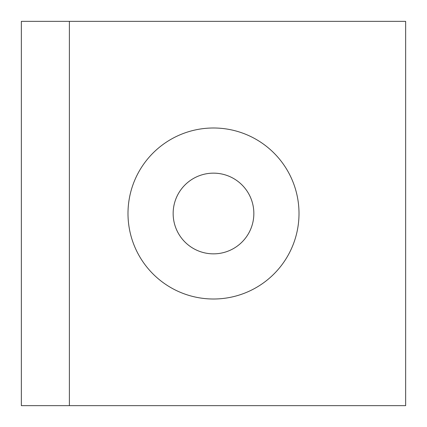 <?xml version="1.0" encoding="UTF-8"?>
<svg xmlns="http://www.w3.org/2000/svg" width="427" height="427" viewBox="0 0 427 427"><rect width="100%" height="100%" fill="white"/><g stroke="black" fill="none" stroke-linecap="round" stroke-linejoin="round"><path stroke-width="0.64" d="M69.387 405.65L69.387 21.35L21.35 21.35L21.35 405.65L405.65 405.65L405.65 21.35L69.387 21.35M213.5 127.993A85.507 85.507 0 0 1 287.552 256.253A85.507 85.507 0 0 1 139.448 256.253A85.507 85.507 0 0 1 213.5 127.993M213.5 173.148A40.351 40.351 0 0 1 248.445 233.676A40.351 40.351 0 0 1 178.555 233.676A40.351 40.351 0 0 1 213.5 173.148"/></g></svg>
